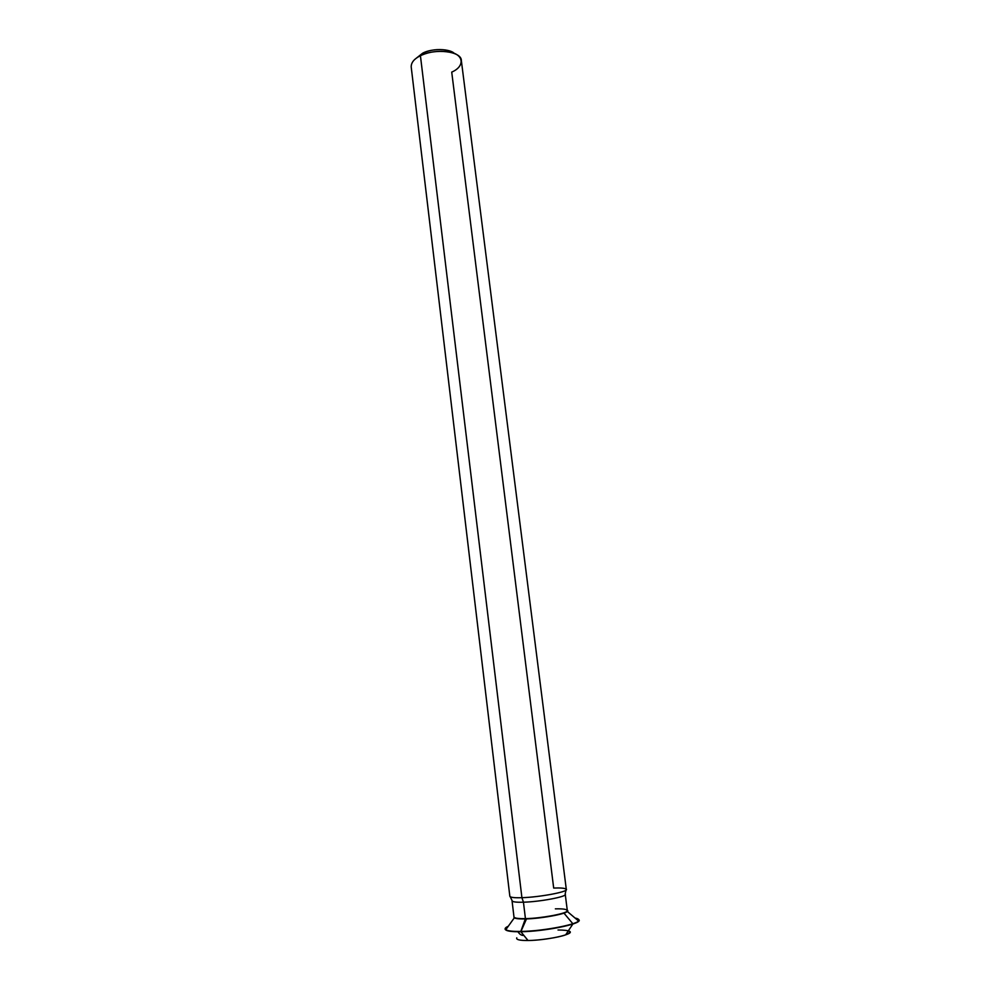 <?xml version="1.0" encoding="UTF-8"?>
<svg xmlns="http://www.w3.org/2000/svg" width="990" height="990" viewBox="0 0 990 990"><rect width="100%" height="100%" fill="white"/><g stroke="black" fill="none" stroke-linecap="round" stroke-linejoin="round"><path stroke-width="1.49" d="M555.353 908.857C564.04 908.647 567.913 909.414 566.948 911.171C565.933 913.782 539.971 918.485 525.43 918.633L525.319 918.93C543.176 918.646 572.282 912.731 567.258 910.218L567.221 911.394C566.193 914.03 539.995 918.782 525.319 918.93C517.188 919.091 513.402 918.374 513.958 916.765L514.28 917.891C516.062 918.72 519.75 919.067 525.319 918.93L520.814 931.417C543.485 931.281 581.897 923.67 578.804 919.883L575.066 918.052C578.37 918.671 579.484 919.611 578.383 920.861C577.257 924.66 541.047 931.367 520.814 931.417C511.248 931.578 506.014 930.749 505.098 928.942L508.278 926.244C505.259 927.593 504.417 928.769 505.742 929.783C508.118 931.021 513.142 931.565 520.814 931.417L520.851 931.726C545.923 931.503 586.427 922.915 578.197 919.351L575.499 918.423L578.804 920.044M569.621 931.33C575.363 934.127 546.146 940.426 528.041 940.5C538.708 940.537 559.115 937.456 565.711 934.82C572.888 931.701 570.327 930.093 558.014 929.994M516.768 937.815C515.926 939.671 519.676 940.562 528.041 940.5L520.851 931.726C509.33 931.862 504.232 930.711 505.543 928.274L507.944 926.714L505.123 929.09M578.804 919.883L578.841 920.18C581.934 923.967 543.522 931.578 520.851 931.726L525.319 918.93C543.176 918.646 572.282 912.731 567.258 910.218L567.221 911.394L578.383 920.861M528.041 940.5L520.851 931.726C511.286 931.875 506.051 931.046 505.123 929.239L505.098 928.942M420.428 55.725L422.631 53.212C431.566 48.151 450.351 48.572 454.472 53.608L445.785 50.007C437.803 48.931 430.452 49.834 423.708 52.718L416.159 58.311L422.631 53.212L420.428 55.725C434.882 48.052 461.835 51.183 461.365 60.712L566.305 889.391C568.532 891.804 539.216 897.249 521.916 897.695C539.958 897.212 569.943 891.507 566.206 889.168C564.845 888.141 560.674 887.77 553.682 888.055L451.725 72.109C465.51 66.231 463.864 53.708 448.297 51.851C438.694 50.577 429.833 51.653 421.728 55.118L420.428 55.725C414.241 58.769 411.172 62.481 411.196 66.874L509.85 896.334C510.543 897.485 514.565 897.942 521.916 897.695L420.428 55.725L521.916 897.695C513.958 897.955 509.949 897.423 509.887 896.086M505.742 929.783L514.28 917.891L513.958 916.765C513.402 918.374 517.188 919.091 525.319 918.93C519.75 919.067 516.062 918.72 514.28 917.891L514.478 917.606C516.248 918.435 519.899 918.77 525.43 918.633L523.45 902.199C539.748 901.816 567.344 896.655 565.253 894.304L567.295 910.466C569.423 913.065 541.79 918.411 525.43 918.633L525.319 918.93C539.995 918.782 566.193 914.03 567.221 911.394L566.948 911.171M566.033 889.973L565.154 894.081C568.656 896.371 540.441 901.791 523.45 902.199L521.916 897.695L523.45 902.199C516.52 902.422 512.721 901.964 512.053 900.838L513.983 917.012C514.664 918.25 518.475 918.794 525.43 918.633L523.45 902.199C515.951 902.422 512.164 901.89 512.09 900.603L510.246 896.816M523.883 935.414C521.606 935.637 519.626 934.412 517.956 931.738M527.955 940.5L520.851 931.664L526.507 918.893M565.661 934.845L572.962 923.893L563.916 913.077M578.197 919.351L577.591 920.193M505.543 928.274L506.336 928.942M445.785 50.007L448.297 51.851M423.708 52.718L421.728 55.118"/></g></svg>
